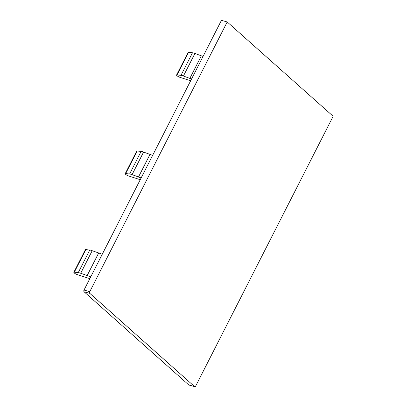 <?xml version="1.0" encoding="UTF-8"?>
<svg xmlns="http://www.w3.org/2000/svg" width="407" height="407" viewBox="0 0 407 407"><rect width="100%" height="100%" fill="white"/><g stroke="black" fill="none" stroke-linecap="round" stroke-linejoin="round"><path stroke-width="0.61" d="M89.866 293.401L84.096 291.788L188.721 384.91L194.49 386.528A1.302 0.834 105.6 0 0 194.714 386.65A1.302 0.834 105.6 0 0 195.726 385.989L333.155 116.27L227.208 21.963L221.439 20.35L84.01 290.069L89.779 291.682A1.302 0.834 105.6 0 0 89.866 293.401L194.49 386.528M84.096 291.788A1.302 0.834 -74.4 0 1 84.01 290.069M194.714 386.65L188.945 385.037A1.302 0.834 -74.4 0 1 188.721 384.91M227.208 21.963L89.779 291.682M141.153 177.92L132.066 174.649A5.205 1.196 -153 0 0 129.63 173.967L125.656 173.58A2.605 0.595 -153 0 0 125.203 173.687A2.605 0.595 -153 0 0 126.216 174.796A2.605 0.595 -153 0 0 128.643 175.987L140.242 179.711M152.656 155.347L143.569 152.081A5.205 1.196 -153 0 0 141.127 151.399L137.159 151.012A2.605 0.595 -153 0 0 136.706 151.119L125.203 173.687M149.913 154.579L138.411 177.152M191.544 79.024L183.425 76.028A5.205 1.196 -153 0 0 180.988 75.346L177.02 74.959A2.605 0.595 -153 0 0 176.562 75.066A2.605 0.595 -153 0 0 177.574 76.175A2.605 0.595 -153 0 0 180.001 77.361L190.649 80.779M203.042 56.451L194.928 53.454A5.205 1.196 -153 0 0 192.491 52.773L188.517 52.386A2.605 0.595 -153 0 0 188.065 52.493L176.562 75.066M201.272 55.957L189.774 78.526M90.766 276.811L80.708 273.275A5.205 1.196 -153 0 0 78.266 272.593L74.298 272.207A2.605 0.595 -153 0 0 73.845 272.314A2.605 0.595 -153 0 0 74.857 273.423A2.605 0.595 -153 0 0 77.279 274.608L89.835 278.637M102.264 254.243L92.206 250.702A5.205 1.196 -153 0 0 89.769 250.02L85.796 249.633A2.605 0.595 -153 0 0 85.343 249.74L73.845 272.314M98.555 253.205L87.052 275.773M137.159 151.012L125.656 173.58M143.569 152.081L132.066 174.649M141.127 151.399L129.63 173.967M188.517 52.386L177.02 74.959M194.928 53.454L183.425 76.028M192.491 52.773L180.988 75.346M85.796 249.633L74.298 272.207M92.206 250.702L80.708 273.275M89.769 250.02L78.266 272.593"/></g></svg>
